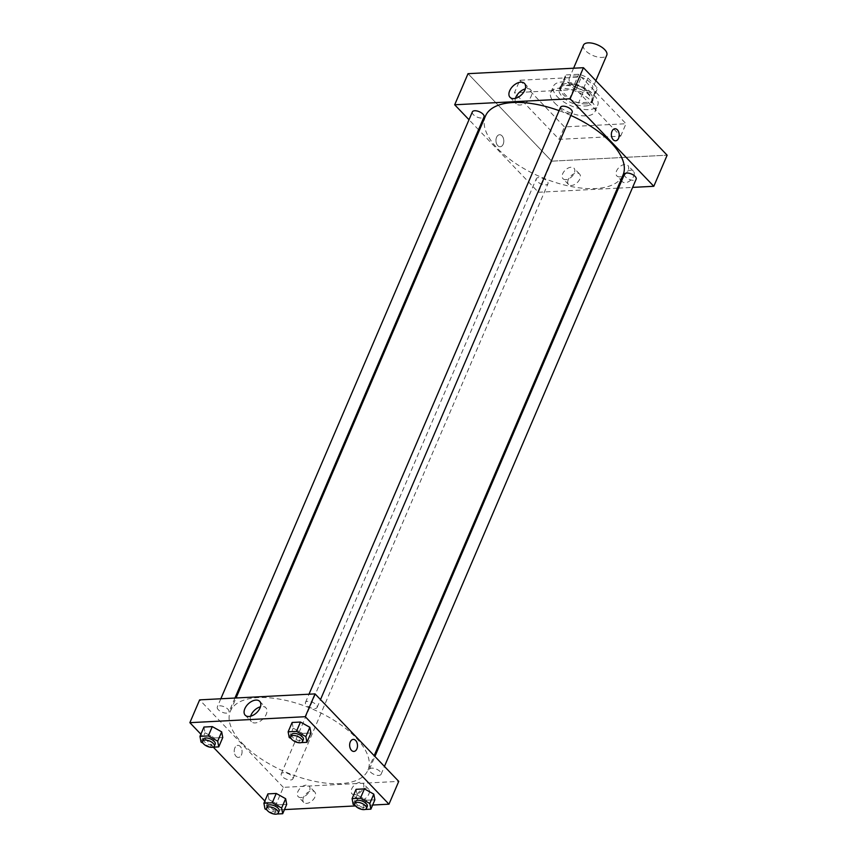 <?xml version="1.0" encoding="UTF-8"?>
<svg xmlns="http://www.w3.org/2000/svg" width="857" height="857" viewBox="0 0 857 857"><rect width="100%" height="100%" fill="white"/><g stroke="black" fill="none" stroke-linecap="round" stroke-linejoin="round"><path stroke-width="0.64" stroke-dasharray="4.29 3.21" d="M583.467 45.153A12.684 5.806 -156.8 0 0 585.513 50.649A12.684 5.806 -156.8 0 0 597.683 57.033A12.684 5.806 -156.8 0 0 606.788 55.148M571.298 83.825A12.684 5.806 -156.8 0 0 583.467 90.21A12.684 5.806 -156.8 0 0 592.573 88.325A12.684 5.806 -156.8 0 0 583.199 77.998A12.684 5.806 -156.8 0 0 569.252 78.33A12.684 5.806 -156.8 0 0 571.298 83.825M566.338 74.902L578.743 74.259A17.279 7.906 -156.8 0 1 587.956 78.03L596.954 87.435A17.279 7.906 -156.8 0 1 596.793 90.135A17.279 7.906 -156.8 0 1 595.486 91.753L583.081 92.395A17.279 7.906 -156.8 0 1 573.869 88.635L564.87 79.219A17.279 7.906 -156.8 0 1 565.031 76.519A17.279 7.906 -156.8 0 1 566.338 74.902L561.892 85.272L574.297 84.629L578.743 74.259M595.486 91.753L591.041 102.122L578.636 102.765L583.081 92.395M573.869 88.635L569.423 98.994L560.424 89.589L564.87 79.219M569.423 98.994A17.279 7.906 -156.8 0 0 578.636 102.765M591.041 102.122A17.279 7.906 -156.8 0 0 592.348 100.505A17.279 7.906 -156.8 0 0 592.508 97.805L596.954 87.435M574.297 84.629A17.279 7.906 -156.8 0 1 583.51 88.4L592.508 97.805M561.892 85.272A17.279 7.906 -156.8 0 0 560.585 86.889A17.279 7.906 -156.8 0 0 560.424 89.589M586.231 103.901A17.761 8.12 23.2 0 1 567.516 98.084A17.761 8.12 23.2 0 1 560.146 86.707A17.761 8.12 23.2 0 1 579.664 86.236A17.761 8.12 23.2 0 1 592.787 100.698A17.761 8.12 23.2 0 1 586.231 103.901M585.342 105.979A17.761 8.12 -156.8 0 0 591.898 102.765A17.761 8.12 -156.8 0 0 578.775 88.303A17.761 8.12 -156.8 0 0 559.257 88.774A17.761 8.12 -156.8 0 0 562.117 96.466A17.761 8.12 -156.8 0 0 585.342 105.979M583.51 88.4L587.956 78.03M557.307 96.712A24.103 11.023 -156.8 0 0 580.435 108.85A24.103 11.023 -156.8 0 0 597.725 105.261A24.103 11.023 -156.8 0 0 579.921 85.636A24.103 11.023 -156.8 0 0 553.429 86.278A24.103 11.023 -156.8 0 0 557.307 96.712M554.64 102.936A24.103 11.023 -156.8 0 0 577.768 115.074A24.103 11.023 -156.8 0 0 595.069 111.485A24.103 11.023 -156.8 0 0 577.254 91.86A24.103 11.023 -156.8 0 0 550.762 92.502A24.103 11.023 -156.8 0 0 554.64 102.936M519.813 80.247L564.452 126.911L626.006 123.729L581.367 77.066L519.813 80.247L514.489 92.695L559.128 139.359L620.672 136.167L576.033 89.514L514.489 92.695M576.033 89.514L581.367 77.066M551.726 161.159L667.132 155.192L551.726 161.159L468.029 73.67L551.726 161.159L538.4 192.268L479.288 130.478M620.672 136.167L626.006 123.729M559.128 139.359L564.452 126.911M472.357 111.892A6.342 2.903 -156.8 0 0 474.992 115.963A6.342 2.903 -156.8 0 0 481.677 118.041A6.342 2.903 -156.8 0 0 484.023 116.895M545.62 184.887A6.342 2.903 -156.8 0 0 547.966 183.741A6.342 2.903 -156.8 0 0 543.284 178.567A6.342 2.903 -156.8 0 0 536.311 178.738A6.342 2.903 -156.8 0 0 538.935 182.798A6.342 2.903 -156.8 0 0 545.62 184.887M478.538 129.696L469.004 119.734M538.4 192.268L617.394 188.176M618.508 188.122L632.616 187.394M624.485 174.175A6.342 2.903 -156.8 0 0 625.503 176.928A6.342 2.903 -156.8 0 0 631.588 180.12A6.342 2.903 -156.8 0 0 636.14 179.177M560.532 107.329A6.342 2.903 -156.8 0 0 563.167 111.399A6.342 2.903 -156.8 0 0 569.851 113.478A6.342 2.903 -156.8 0 0 572.197 112.331M485.469 116.049A74.838 34.226 -156.8 0 0 497.51 148.475A74.838 34.226 -156.8 0 0 569.337 186.151A74.838 34.226 -156.8 0 0 623.039 175.021M570.858 115.449A74.838 34.226 -156.8 0 0 559.107 110.66M633.687 176.188A7.606 4.617 -43.7 0 0 633.419 171.218A7.606 4.617 -43.7 0 0 624.732 173.146A7.606 4.617 -43.7 0 0 622.418 181.748A7.606 4.617 -43.7 0 0 625.246 182.702A7.606 4.617 -43.7 0 0 633.687 176.188M568.287 179.563A7.606 4.617 -43.7 0 0 568.555 184.534A7.606 4.617 -43.7 0 0 571.394 185.487A7.606 4.617 -43.7 0 0 578.754 180.859A7.606 4.617 -43.7 0 0 579.557 174.003A7.606 4.617 -43.7 0 0 573.762 173.885A7.606 4.617 -43.7 0 0 568.287 179.563M619.675 176.874A7.606 4.617 136.3 0 1 616.836 175.91A7.606 4.617 136.3 0 1 619.15 167.319A7.606 4.617 136.3 0 1 627.838 165.39A7.606 4.617 136.3 0 1 627.035 172.236A7.606 4.617 136.3 0 1 619.675 176.874M565.813 179.659A7.606 4.617 136.3 0 1 562.985 178.695A7.606 4.617 136.3 0 1 565.288 170.104A7.606 4.617 136.3 0 1 573.976 168.176A7.606 4.617 136.3 0 1 573.172 175.032A7.606 4.617 136.3 0 1 565.813 179.659M503.188 144.212A6.02 3.921 87 0 0 503.241 137.881A6.02 3.921 87 0 0 499.567 134.731A6.02 3.921 87 0 0 495.967 140.944A6.02 3.921 87 0 0 500.188 146.761A6.02 3.921 87 0 0 503.188 144.212M515.453 98.319A10.038 6.085 -43.7 0 0 516.214 103.772A10.038 6.085 -43.7 0 0 523.852 103.933A10.038 6.085 -43.7 0 0 531.072 96.445A10.038 6.085 -43.7 0 0 530.708 89.899A10.038 6.085 -43.7 0 0 525.298 88.903M503.198 144.212A6.02 3.921 -93 0 1 500.188 146.761A6.02 3.921 -93 0 1 495.967 140.944A6.02 3.921 -93 0 1 499.567 134.731A6.02 3.921 -93 0 1 503.241 137.881A6.02 3.921 -93 0 1 503.198 144.212M614.972 128.754L614.972 128.754A6.02 3.921 87 0 0 611.973 131.314A6.02 3.921 87 0 0 611.919 137.634A6.02 3.921 87 0 0 615.594 140.794L615.594 140.794M242.456 743.565A74.838 34.226 -156.8 0 0 314.283 781.241A74.838 34.226 -156.8 0 0 367.974 770.111A74.838 34.226 -156.8 0 0 312.676 709.168A74.838 34.226 -156.8 0 0 230.404 711.139A74.838 34.226 -156.8 0 0 242.456 743.565M226.623 713.131A6.342 2.903 23.2 0 1 219.938 711.053A6.342 2.903 23.2 0 1 217.303 706.982A6.342 2.903 23.2 0 1 221.856 706.039A6.342 2.903 23.2 0 1 227.941 709.232A6.342 2.903 23.2 0 1 228.969 711.985A6.342 2.903 23.2 0 1 226.623 713.131M370.449 772.018A6.342 2.903 -156.8 0 0 376.534 775.21A6.342 2.903 -156.8 0 0 381.086 774.267A6.342 2.903 -156.8 0 0 376.394 769.104A6.342 2.903 -156.8 0 0 369.421 769.265A6.342 2.903 -156.8 0 0 370.449 772.018M290.566 779.977A6.342 2.903 -156.8 0 0 292.912 778.831A6.342 2.903 -156.8 0 0 288.22 773.657A6.342 2.903 -156.8 0 0 281.257 773.828A6.342 2.903 -156.8 0 0 282.274 776.581A6.342 2.903 -156.8 0 0 290.566 779.977M314.798 708.568A6.342 2.903 -156.8 0 0 317.133 707.421A6.342 2.903 -156.8 0 0 312.451 702.258A6.342 2.903 -156.8 0 0 305.478 702.419A6.342 2.903 -156.8 0 0 306.495 705.172A6.342 2.903 -156.8 0 0 314.798 708.568M284.47 809.597L273.565 810.165L283.335 787.358L398.751 781.38M283.335 787.358L199.638 699.869M368.853 794.085A7.606 4.617 -43.7 0 0 368.585 789.115A7.606 4.617 -43.7 0 0 359.897 791.043A7.606 4.617 -43.7 0 0 357.583 799.645A7.606 4.617 -43.7 0 0 360.422 800.599A7.606 4.617 -43.7 0 0 368.853 794.085M303.453 797.471A7.606 4.617 -43.7 0 0 303.732 802.431A7.606 4.617 -43.7 0 0 306.56 803.384A7.606 4.617 -43.7 0 0 313.93 798.756A7.606 4.617 -43.7 0 0 314.723 791.911A7.606 4.617 -43.7 0 0 308.938 791.782A7.606 4.617 -43.7 0 0 303.453 797.471M355.505 805.923L372.645 805.034M214.421 737.973L222.756 737.545L214.421 737.973L205.027 732.724L214.421 737.973L210.426 747.304M203.966 727.036L205.027 732.724L203.966 727.036M302.596 733.41L310.93 732.981L302.596 733.41L293.201 728.161L302.596 733.41L298.6 742.74M292.141 722.472L293.201 728.161L292.141 722.472M366.55 800.256L374.873 799.827L366.55 800.256L357.144 795.007L366.55 800.256L362.543 809.586M356.084 789.318L357.144 795.007L356.084 789.318M273.565 810.165L264.845 801.049M213.286 747.154L200.892 734.203M268.98 799.57L278.375 804.819L286.699 804.391L278.375 804.819L268.98 799.57L267.909 793.882L268.98 799.57L264.974 808.901M354.841 794.771A7.606 4.617 136.3 0 1 352.002 793.807A7.606 4.617 136.3 0 1 354.316 785.216A7.606 4.617 136.3 0 1 363.004 783.287A7.606 4.617 136.3 0 1 362.2 790.143A7.606 4.617 136.3 0 1 354.841 794.771M300.978 797.556A7.606 4.617 136.3 0 1 298.15 796.592A7.606 4.617 136.3 0 1 300.464 788.001A7.606 4.617 136.3 0 1 309.152 786.073A7.606 4.617 136.3 0 1 308.349 792.929A7.606 4.617 136.3 0 1 300.978 797.556M236.05 756.313A6.02 3.921 87 0 0 238.471 757.406A6.02 3.921 87 0 0 242.07 751.182A6.02 3.921 87 0 0 237.85 745.365A6.02 3.921 87 0 0 234.347 749.661A6.02 3.921 87 0 0 236.05 756.313A6.02 3.921 -93 0 1 234.347 749.661A6.02 3.921 -93 0 1 237.85 745.365A6.02 3.921 -93 0 1 242.07 751.182A6.02 3.921 -93 0 1 238.471 757.406A6.02 3.921 -93 0 1 236.05 756.313M250.619 716.216A10.038 6.085 -43.7 0 0 251.38 721.669A10.038 6.085 -43.7 0 0 262.831 719.13A10.038 6.085 -43.7 0 0 265.884 707.796A10.038 6.085 -43.7 0 0 260.464 706.8M353.255 739.398L353.255 739.398A6.02 3.921 87 0 0 349.645 745.611A6.02 3.921 87 0 0 353.877 751.428L353.877 751.428M210.308 747.24L203.045 743.18M213.018 747.175L210.683 747.293M203.527 739.12A6.342 2.903 -156.8 0 0 204.555 741.873A6.342 2.903 -156.8 0 0 210.64 745.065A6.342 2.903 -156.8 0 0 215.193 744.122M201.031 742.055L205.027 732.724M298.482 742.676L291.209 738.616M301.193 742.612L298.857 742.73M291.701 734.567A6.342 2.903 -156.8 0 0 292.719 737.309A6.342 2.903 -156.8 0 0 298.814 740.502A6.342 2.903 -156.8 0 0 303.367 739.559M289.205 737.491L293.201 728.161M274.261 814.086L266.988 810.015M276.972 814.011L274.636 814.139M267.48 805.966A6.342 2.903 -156.8 0 0 268.498 808.719A6.342 2.903 -156.8 0 0 274.583 811.911A6.342 2.903 -156.8 0 0 279.136 810.968M274.369 814.15L278.375 804.819M362.425 809.522L355.162 805.462M365.146 809.458L362.8 809.576M355.655 801.402A6.342 2.903 -156.8 0 0 356.673 804.155A6.342 2.903 -156.8 0 0 362.757 807.348A6.342 2.903 -156.8 0 0 367.31 806.405M353.148 804.337L357.144 795.007M573.59 68.206L569.252 78.33M595.851 80.676L592.573 88.325M591.898 102.765L592.787 100.698M559.257 88.774L560.146 86.707M592.348 100.505L596.793 90.135M560.585 86.889L565.031 76.519M595.069 111.485L597.725 105.261M550.762 92.502L553.429 86.278M633.419 171.218L627.838 165.39M622.418 181.748L616.836 175.91M579.557 174.003L573.976 168.176M568.555 184.534L562.985 178.695M510.033 97.323L516.214 103.772M524.538 83.45L530.708 89.899M367.974 770.111L374.166 755.681M230.404 711.139L236.05 697.984M220.827 698.766L217.303 706.982M234.936 698.037L228.969 711.985M381.086 774.267L384.439 766.426M369.421 769.265L374.905 756.463M292.912 778.831L547.966 183.741M281.257 773.828L536.311 178.738M317.133 707.421L320.497 699.591M305.478 702.419L309.002 694.202M368.585 789.115L363.004 783.287M357.583 799.645L352.002 793.807M314.723 791.911L309.152 786.073M303.732 802.431L298.15 796.592M245.209 715.22L251.38 721.669M259.703 701.347L265.884 707.796"/><path stroke-width="1.29" d="M595.851 80.676L606.788 55.148A12.684 5.806 -156.8 0 0 597.415 44.821A12.684 5.806 -156.8 0 0 583.467 45.153L573.59 68.206M667.132 155.192L583.435 67.703L468.029 73.67L583.435 67.703L667.132 155.192L653.805 186.29L632.616 187.394M234.936 698.037L484.023 116.895A6.342 2.903 -156.8 0 0 479.331 111.731A6.342 2.903 -156.8 0 0 472.357 111.892L220.827 698.766M479.288 130.478L478.538 129.696M469.004 119.734L454.692 104.779L570.109 98.801L653.805 186.29M617.394 188.176L618.508 188.122M384.439 766.426L636.14 179.177A6.342 2.903 -156.8 0 0 631.448 174.003A6.342 2.903 -156.8 0 0 624.485 174.175L374.905 756.463M320.497 699.591L572.197 112.331A6.342 2.903 -156.8 0 0 567.505 107.168A6.342 2.903 -156.8 0 0 560.532 107.329L309.002 694.202M374.166 755.681L623.039 175.021A74.838 34.226 -156.8 0 0 570.858 115.449M559.107 110.66A74.838 34.226 -156.8 0 0 485.469 116.049L236.05 697.984M524.902 89.996A10.038 6.085 136.3 0 1 517.682 97.484A10.038 6.085 136.3 0 1 510.033 97.323A10.038 6.085 136.3 0 1 513.086 85.989A10.038 6.085 136.3 0 1 524.538 83.45A10.038 6.085 136.3 0 1 524.902 89.996M570.109 98.801L583.435 67.703M454.692 104.779L468.029 73.67M611.973 131.314A6.02 3.921 -93 0 1 614.972 128.754A6.02 3.921 -93 0 1 619.204 134.57A6.02 3.921 -93 0 1 615.594 140.794A6.02 3.921 -93 0 1 611.919 137.634A6.02 3.921 -93 0 1 611.973 131.314M525.298 88.903A10.038 6.085 -43.7 0 0 515.453 98.319M615.594 140.794A6.02 3.921 87 0 0 619.204 134.57A6.02 3.921 87 0 0 614.972 128.754M200.892 734.203L189.868 722.676L199.638 699.869L315.055 693.891L398.751 781.38L388.971 804.187L372.645 805.034M284.47 809.597L355.505 805.923M221.684 731.857L212.29 726.607L203.966 727.036L212.29 726.607L221.684 731.857L222.756 737.545L221.684 731.857L217.689 741.187L218.76 746.876L213.018 747.175M309.859 727.304L300.464 722.044L292.141 722.472L300.464 722.044L309.859 727.304L310.93 732.981L309.859 727.304L305.863 736.634L306.924 742.312L301.193 742.612M373.802 794.139L364.407 788.89L356.084 789.318L364.407 788.89L373.802 794.139L374.873 799.827L373.802 794.139L369.806 803.47L370.877 809.158L365.146 809.458M264.845 801.049L213.286 747.154M189.868 722.676L305.274 716.698L388.971 804.187M276.243 793.453L267.909 793.882L276.243 793.453L285.638 798.703L276.243 793.453L272.237 802.784L281.632 808.033L282.703 813.722L276.972 814.011M286.699 804.391L285.638 798.703L286.699 804.391L282.703 813.722M244.845 708.675A10.038 6.085 136.3 0 1 252.065 701.187A10.038 6.085 136.3 0 1 259.703 701.347A10.038 6.085 136.3 0 1 256.661 712.681A10.038 6.085 136.3 0 1 245.209 715.22A10.038 6.085 136.3 0 1 244.845 708.675M305.274 716.698L315.055 693.891M353.877 751.428A6.02 3.921 87 0 0 357.38 747.133A6.02 3.921 87 0 0 355.676 740.491A6.02 3.921 -93 0 1 357.38 747.133A6.02 3.921 -93 0 1 353.877 751.428A6.02 3.921 -93 0 1 349.656 745.611A6.02 3.921 -93 0 1 353.255 739.398A6.02 3.921 -93 0 1 355.676 740.491A6.02 3.921 87 0 0 353.255 739.398M260.464 706.8A10.038 6.085 -43.7 0 0 251.015 715.124A10.038 6.085 -43.7 0 0 250.619 716.216M203.045 743.18L201.031 742.055L199.97 736.367L208.294 735.938L217.689 741.187M214.304 746.19L215.193 744.122A6.342 2.903 -156.8 0 0 210.501 738.959A6.342 2.903 -156.8 0 0 203.527 739.12L202.638 741.198A6.342 2.903 -156.8 0 0 203.666 743.94A6.342 2.903 -156.8 0 0 209.751 747.143A6.342 2.903 -156.8 0 0 214.304 746.19A6.342 2.903 -156.8 0 0 209.611 741.026A6.342 2.903 -156.8 0 0 202.638 741.198M218.76 746.876L222.756 737.545M199.97 736.367L203.966 727.036M208.294 735.938L212.29 726.607M291.209 738.616L289.205 737.491L288.134 731.803L296.468 731.375L305.863 736.634M302.478 741.637L303.367 739.559A6.342 2.903 -156.8 0 0 298.675 734.395A6.342 2.903 -156.8 0 0 291.701 734.567L290.812 736.634A6.342 2.903 -156.8 0 0 291.841 739.387A6.342 2.903 -156.8 0 0 297.925 742.58A6.342 2.903 -156.8 0 0 302.478 741.637A6.342 2.903 -156.8 0 0 297.786 736.463A6.342 2.903 -156.8 0 0 290.812 736.634M306.924 742.312L310.93 732.981M288.134 731.803L292.141 722.472M296.468 731.375L300.464 722.044M266.988 810.015L264.974 808.901L263.913 803.213L272.237 802.784M278.246 813.036L279.136 810.968A6.342 2.903 -156.8 0 0 274.454 805.805A6.342 2.903 -156.8 0 0 267.48 805.966L266.591 808.044A6.342 2.903 -156.8 0 0 267.609 810.786A6.342 2.903 -156.8 0 0 273.694 813.979A6.342 2.903 -156.8 0 0 278.246 813.036A6.342 2.903 -156.8 0 0 273.565 807.872A6.342 2.903 -156.8 0 0 266.591 808.044M281.632 808.033L285.638 798.703M263.913 803.213L267.909 793.882M355.162 805.462L353.148 804.337L352.088 798.649L360.411 798.221L369.806 803.47M366.421 808.472L367.31 806.405A6.342 2.903 -156.8 0 0 362.618 801.241A6.342 2.903 -156.8 0 0 355.655 801.402L354.766 803.48A6.342 2.903 -156.8 0 0 355.784 806.223A6.342 2.903 -156.8 0 0 361.868 809.415A6.342 2.903 -156.8 0 0 366.421 808.472A6.342 2.903 -156.8 0 0 361.729 803.309A6.342 2.903 -156.8 0 0 354.766 803.48M370.877 809.158L374.873 799.827M352.088 798.649L356.084 789.318M360.411 798.221L364.407 788.89"/></g></svg>
